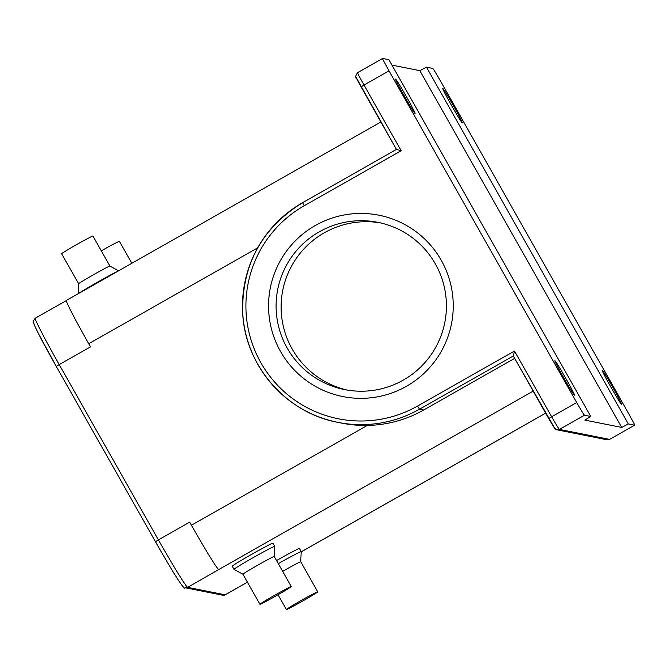 <?xml version="1.0" encoding="UTF-8"?>
<svg xmlns="http://www.w3.org/2000/svg" width="668" height="668" viewBox="0 0 668 668"><rect width="100%" height="100%" fill="white"/><g stroke="black" fill="none" stroke-linecap="round" stroke-linejoin="round"><path stroke-width="1" d="M280.543 351.493A92.46 92.343 101.3 0 1 315.396 225.458A92.46 92.343 101.3 0 1 441.256 260.295A92.46 92.343 101.3 0 1 406.403 386.321A92.46 92.343 101.3 0 1 280.543 351.493M435.361 263.91A85.262 85.153 -78.7 0 0 292.258 256.028A85.262 85.153 -78.7 0 0 344.613 389.586A85.262 85.153 -78.7 0 0 435.361 263.91M278.305 563.675A23.388 0.777 -29.5 0 1 279.667 562.907A23.388 0.777 -29.5 0 1 301.184 551.618A23.388 0.777 -29.5 0 1 301.184 551.634L300.742 561.796A17.986 0.593 -29.5 0 1 300.742 561.796A17.986 0.593 -29.5 0 0 284.184 570.464A17.986 0.593 -29.5 0 0 282.647 571.34M276.535 560.544A23.388 0.777 -29.5 0 1 277.896 559.776A23.388 0.777 -29.5 0 1 299.414 548.486L301.184 551.618M302.971 600.866A17.986 0.593 -29.5 0 1 286.422 609.55A17.986 0.593 -29.5 0 1 301.184 600.507A17.986 0.593 -29.5 0 1 317.734 591.831A17.986 0.593 -29.5 0 1 302.971 600.866M276.494 595.597A17.986 0.593 -29.5 0 1 259.944 604.273A17.986 0.593 -29.5 0 1 274.707 595.238A17.986 0.593 -29.5 0 1 291.256 586.562A17.986 0.593 -29.5 0 1 276.494 595.597M259.944 604.273L242.943 574.23A17.986 0.593 -29.5 0 1 242.943 574.23A17.986 0.593 -29.5 0 1 257.706 565.195A17.986 0.593 -29.5 0 1 274.256 556.519A17.986 0.593 -29.5 0 1 274.256 556.528L274.707 546.366A23.388 0.777 -29.5 0 0 274.707 546.349L272.936 543.218A23.388 0.777 -29.5 0 0 251.418 554.498A23.388 0.777 -29.5 0 0 232.23 566.247L234 569.378A23.388 0.777 -29.5 0 1 234 569.378A23.388 0.777 -29.5 0 1 253.189 557.63A23.388 0.777 -29.5 0 1 274.707 546.349M101.336 250.876A17.986 0.593 -29.5 0 1 102.872 249.999A17.986 0.593 -29.5 0 1 119.422 241.323L131.846 263.276M93.395 274.773A17.986 0.593 150.5 0 0 78.624 283.8A17.986 0.593 150.5 0 0 78.632 283.808L61.631 253.765A17.986 0.593 -29.5 0 1 76.394 244.73A17.986 0.593 -29.5 0 1 92.944 236.046L109.936 266.089A17.986 0.593 150.5 0 0 93.395 274.773M117.409 271.467A23.388 0.777 150.5 0 0 97.369 282.23A23.388 0.777 150.5 0 0 78.916 293.31M347.126 390.045A85.262 85.153 101.3 0 1 296.525 258.073A85.262 85.153 101.3 0 1 380.401 222.878M453.53 105.895A19.79 0.76 60.4 0 0 442.784 88.485A19.79 0.76 60.4 0 0 451.56 105.502A19.79 0.76 60.4 0 0 462.314 122.904A19.79 0.76 60.4 0 0 453.53 105.895M565.654 378.146A19.79 0.76 60.4 0 0 554.899 360.745A19.79 0.76 60.4 0 0 563.683 377.754A19.79 0.76 60.4 0 0 574.43 395.164A19.79 0.76 60.4 0 0 565.654 378.146M406.294 96.484A19.79 0.76 60.4 0 0 395.548 79.083A19.79 0.76 60.4 0 0 404.324 96.1A19.79 0.76 60.4 0 0 415.079 113.502A19.79 0.76 60.4 0 0 406.294 96.484M612.882 387.549A19.79 0.76 60.4 0 0 602.135 370.147A19.79 0.76 60.4 0 0 610.919 387.156A19.79 0.76 60.4 0 0 621.666 404.566A19.79 0.76 60.4 0 0 612.882 387.549M222.728 595.221L185.153 587.74A3.599 3.59 -78.7 0 0 187.624 587.339L218.712 569.562A50.367 1.937 -119.6 0 1 191.424 525.248L189.654 522.117L158.383 539.861A53.966 2.071 60.4 0 0 187.624 587.339L225.199 594.821L247.452 582.195L225.275 594.812L222.728 595.221A3.599 3.59 -78.7 0 0 225.199 594.821A53.966 2.071 60.4 0 0 225.275 594.812M514.661 358.365L423.629 410.018A118.72 118.57 101.3 0 1 342.016 423.186L337.899 422.368A118.72 118.57 101.3 0 1 302.646 202.654L396.45 149.423L356.261 77.555M182.731 585.986A50.367 1.937 -119.6 0 1 155.435 541.673L56.279 366.415L38.802 334.267C33.367 323.387 33.993 323.963 33.6 322.869C32.657 322.252 33.216 320.698 35.279 318.21A53.966 2.071 60.4 0 0 59.227 364.611L90.497 346.867L88.727 343.736A50.367 1.937 -119.6 0 1 66.374 300.425L380.902 121.943M419.855 70.658L426.468 67.176L432.73 68.428A14.387 0.551 60.4 0 1 440.529 81.087L628.212 412.816A14.387 0.551 60.4 0 1 634.6 425.19L628.321 423.946L621.708 427.428L419.855 70.658L391.957 65.105M634.583 425.199A14.387 0.551 60.4 0 0 634.6 425.19L609.567 439.385A14.387 0.551 60.4 0 0 609.583 439.385A14.387 0.551 60.4 0 0 609.6 439.369L634.6 425.19M621.708 427.428L584.851 420.089L590.754 416.473L584.483 415.22L559.467 429.415A3.599 3.59 -78.7 0 1 554.574 428.063L513.308 355.977L514.485 351.034L551.668 416.757L576.684 402.562L389.001 70.825L363.985 85.02L401.167 150.743L396.45 149.423L302.646 202.654C262.048 227.796 242.058 264.252 242.651 312.031C244.455 364.92 285.879 412.924 337.899 422.368A118.72 118.57 101.3 0 0 419.512 409.2L423.629 410.018M382.597 58.475L357.622 72.645A14.387 0.551 60.4 0 0 357.597 72.645L382.614 58.458A14.387 0.551 60.4 0 1 382.63 58.45L388.901 59.703L590.754 416.473L388.893 59.703M382.614 58.458A14.387 0.551 60.4 0 0 389.001 70.825M576.684 402.562A14.387 0.551 60.4 0 0 584.483 415.22M109.944 266.098A17.986 0.593 150.5 0 0 109.936 266.081L118.603 270.791M56.279 366.415L155.435 541.673L158.383 539.861L59.227 364.611L56.279 366.415A50.367 1.937 -119.6 0 1 33.993 323.103M191.424 525.248L367.3 425.441M257.681 247.861L88.727 343.736M301.176 551.843L545.639 413.125M533.189 391.114L218.712 569.562M426.468 67.176L628.321 423.946M401.167 150.743L304.241 205.744A115.13 114.979 -78.7 0 0 260.846 362.666A115.13 114.979 -78.7 0 0 417.558 406.035L514.485 351.034M607.095 439.786L556.995 429.816L554.206 427.695L548.72 418.56L551.668 416.757A14.387 0.551 60.4 0 0 559.467 429.415L609.567 439.385A3.599 3.59 -78.7 0 1 607.095 439.786L609.583 439.385M357.597 72.645A14.387 0.551 60.4 0 0 363.985 85.02L361.037 86.832L356.57 78.498C355.025 77.964 355.368 76.018 357.597 72.645M548.72 418.56L513.308 355.969L419.512 409.2L417.558 406.035M304.241 205.744L302.646 202.654M286.422 609.55L278.03 594.72M242.943 574.238L234.009 569.386M78.624 283.8L78.189 293.72M35.279 318.21L66.316 300.592M185.153 587.74C184.827 591.389 172.653 572.058 155.427 541.673M301.176 551.877L545.656 413.141M361.037 86.832L396.45 149.423M291.256 586.562L274.256 556.519M317.734 591.831L300.734 561.788"/></g></svg>
